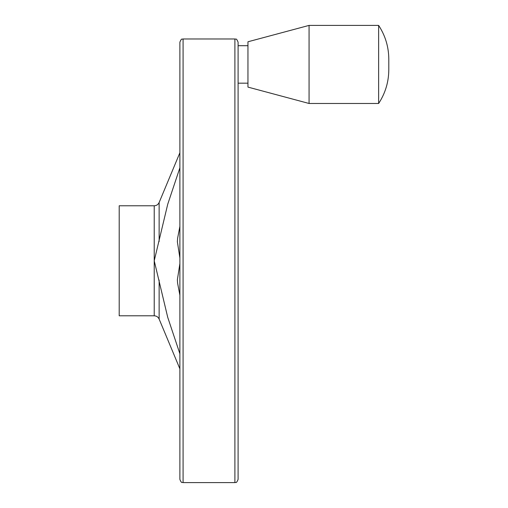 <?xml version="1.0" encoding="UTF-8"?>
<svg xmlns="http://www.w3.org/2000/svg" width="508" height="508" viewBox="0 0 508 508"><rect width="100%" height="100%" fill="white"/><g stroke="black" fill="none" stroke-linecap="round" stroke-linejoin="round"><path stroke-width="0.76" d="M179.889 167.786L167.729 204.235L154.222 260.788L167.716 317.29L179.889 353.784M179.889 295.224L177.609 283.286L177.362 279.806L179.889 263.576M179.889 258L177.362 241.77L177.609 238.29L179.889 226.352M119.202 205.778L119.202 315.798L154.222 315.798L154.222 205.778L119.202 205.778M238.093 64.44L238.093 45.701L247.955 45.701M234.899 482.6L234.899 38.976C235.82 39.795 236.042 37.262 238.093 42.17L238.093 479.406C236.042 484.315 235.82 481.781 234.899 482.6L183.083 482.6C182.201 481.863 181.775 484.143 179.889 479.406L179.889 42.17C181.775 37.433 182.201 39.713 183.083 38.976L183.083 482.6M247.955 41.777L247.955 87.103L309.067 103.48L309.067 25.4L247.955 41.777M309.067 25.4L378.631 25.4L378.631 103.48L309.067 103.48M179.889 152.743L159.137 202.501L159.137 241.529M159.137 280.048L159.137 319.068C158.153 316.992 156.515 315.9 154.222 315.798M159.137 319.068L179.889 368.833M159.137 202.501C158.153 204.584 156.515 205.676 154.222 205.778M247.955 83.179L238.093 83.179M234.899 38.976L183.083 38.976M378.631 25.4C385.324 35.63 388.715 46.869 388.798 59.131L388.798 59.138M378.631 103.48C385.324 93.25 388.715 82.004 388.798 69.748L388.798 59.131"/></g></svg>
